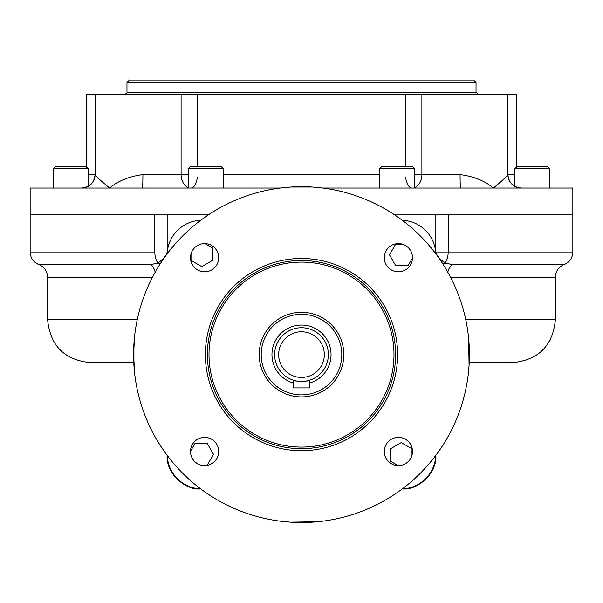 <?xml version="1.0" encoding="UTF-8"?>
<svg xmlns="http://www.w3.org/2000/svg" width="603" height="603" viewBox="0 0 603 603"><rect width="100%" height="100%" fill="white"/><g stroke="black" fill="none" stroke-linecap="round" stroke-linejoin="round"><path stroke-width="0.9" d="M278.661 354.602A22.839 22.839 0 0 0 312.919 374.373A22.839 22.839 0 0 0 312.919 334.823A22.839 22.839 0 0 0 278.661 354.602A22.839 22.839 0 0 0 312.919 374.373A22.839 22.839 0 0 0 312.919 334.823A22.839 22.839 0 0 0 278.661 354.602M301.5 314.299A40.303 40.303 0 0 1 336.399 374.749A40.303 40.303 0 0 1 266.601 374.749A40.303 40.303 0 0 1 301.5 314.299A40.303 40.303 0 0 1 336.399 374.749A40.303 40.303 0 0 1 266.601 374.749A40.303 40.303 0 0 1 301.5 314.299M301.5 325.047A29.555 29.555 0 0 1 309.558 383.033A29.555 29.555 0 0 0 301.5 325.047A29.555 29.555 0 0 0 293.442 383.033A29.555 29.555 0 0 1 301.5 325.047M301.5 381.465A26.864 26.864 0 0 0 328.364 354.602A26.864 26.864 0 0 0 301.5 327.731A26.864 26.864 0 0 0 274.636 354.602A26.864 26.864 0 0 0 301.5 381.465A26.864 26.864 0 0 0 328.364 354.602A26.864 26.864 0 0 0 301.5 327.731A26.864 26.864 0 0 0 274.636 354.602A26.864 26.864 0 0 0 301.5 381.465M293.442 380.229C292.937 381.578 310.055 381.578 309.558 380.229L309.558 387.91L293.442 387.91L293.442 380.229L293.442 387.91L309.558 387.91L309.558 380.229M167.167 214.894L208.344 214.894L167.167 214.894L167.167 253.848L167.167 214.894L30.15 214.894L167.167 214.894L154.828 214.894L154.828 252.024L30.15 252.024C30.444 258.031 33.361 262.222 38.878 264.604L150.712 264.604L157.911 263.014C163.315 259.2 166.398 255.536 167.167 252.024C166.398 255.536 163.315 259.2 157.911 263.014A13.432 7.259 -90 0 1 154.828 252.024L30.15 252.024L30.15 188.03L280.305 188.03L142.406 188.03A13.432 0.505 90 0 0 142.911 174.591C129.193 176.4 118.098 180.877 109.625 188.03L142.406 188.03A13.432 0.505 90 0 0 142.911 174.591L181.104 174.591L181.104 94.264L489.5 94.264M435.833 214.894L572.85 214.894L435.833 214.894L435.833 253.848L435.833 214.894L394.656 214.894L448.172 214.894L448.172 252.024L435.833 252.024L448.172 252.024A13.432 7.259 -90 0 1 445.089 263.014C439.685 259.2 436.602 255.536 435.833 252.024C436.602 255.536 439.685 259.2 445.089 263.014A13.432 7.259 -90 0 0 448.172 252.024L572.85 252.024L448.172 252.024L448.172 214.894M86.568 167.129L86.568 94.264L197.43 94.264L197.43 166.534L197.43 94.264L405.57 94.264L405.57 166.534L405.57 94.264L421.896 94.264L421.896 174.591L414.578 174.591L421.896 174.591A13.432 9.821 90 0 1 414.578 187.586A13.432 9.821 90 0 0 421.896 174.591L460.089 174.591C473.807 176.4 484.902 180.877 493.375 188.03L495.274 186.598L493.375 188.03L521.324 188.03A13.432 13.424 90 0 1 507.899 174.591L507.93 94.264L421.896 94.264L421.896 174.591L460.089 174.591A13.432 0.505 -90 0 0 460.594 188.03L322.695 188.03L572.85 188.03L572.85 252.024C572.556 258.031 569.639 262.222 564.122 264.604C558.597 266.986 555.687 271.184 555.386 277.192L450.509 277.192L555.386 277.192L555.386 319.673L465.742 319.673L555.386 319.673C552.838 345.783 538.509 360.112 512.399 362.659L469.224 362.659C526.246 362.659 526.246 362.659 469.224 362.659L512.399 362.659M88.128 186.357L88.128 168.682L53.2 168.682L88.128 168.682L85.973 166.534L70.664 166.534C90.096 166.534 90.096 166.534 70.664 166.534C51.225 166.534 51.225 166.534 70.664 166.534L55.348 166.534L53.2 168.682L53.2 188.03L109.625 188.03C100.935 180.877 96.088 176.4 95.101 174.591L95.101 174.591A13.432 13.424 -90 0 1 81.676 188.03A13.432 13.424 -90 0 0 95.101 174.591L95.101 174.591C96.088 176.4 100.935 180.877 109.625 188.03C118.098 180.877 129.193 176.4 142.911 174.591L181.104 174.591A13.432 9.821 90 0 0 188.422 187.586A13.432 9.821 90 0 1 181.104 174.591L188.422 174.591L181.104 174.591L181.104 94.264L113.447 94.264M223.344 174.591L379.656 174.591L223.344 174.591M81.639 188.03C89.794 187.232 94.272 182.754 95.07 174.591L88.128 174.591L95.07 174.591L95.07 94.264M507.764 174.591L507.899 174.591C506.912 176.4 502.065 180.877 493.375 188.03C502.065 180.877 506.912 176.4 507.899 174.591L514.872 174.591L507.93 174.591A13.432 13.424 90 0 0 521.324 188.03L549.8 188.03L549.8 168.682L514.872 168.682L549.8 168.682L547.652 166.534L517.027 166.534L514.872 168.682L514.872 186.357M507.93 94.264L516.432 94.264L516.432 167.129M113.5 94.264L111.887 94.264M181.104 94.264L491.113 94.264M460.089 174.591A13.432 0.505 -90 0 0 460.594 188.03L493.375 188.03C484.902 180.877 473.807 176.4 460.089 174.591M197.302 177.282A13.432 6.505 -90 0 1 190.925 188.03A13.432 6.505 -90 0 0 197.302 177.282M405.698 177.282A13.432 6.505 -90 0 0 412.075 188.03A13.432 6.505 -90 0 1 405.698 177.282M435.803 253.81A34.929 34.929 0 0 0 402.284 220.291A34.929 34.929 0 0 1 435.803 253.81M393.985 354.602A92.485 92.485 0 0 1 255.257 434.695A92.485 92.485 0 0 1 255.257 274.501A92.485 92.485 0 0 1 393.985 354.602A92.485 92.485 0 0 1 255.257 434.695A92.485 92.485 0 0 1 255.257 274.501A92.485 92.485 0 0 1 393.985 354.602M395.598 354.602A94.098 94.098 0 0 1 254.451 436.09A94.098 94.098 0 0 1 254.451 273.106A94.098 94.098 0 0 1 395.598 354.602A94.098 94.098 0 0 1 254.451 436.09A94.098 94.098 0 0 1 254.451 273.106A94.098 94.098 0 0 1 395.598 354.602M397.611 354.602A96.111 96.111 0 0 1 253.441 437.838A96.111 96.111 0 0 1 253.441 271.365A96.111 96.111 0 0 1 397.611 354.602A96.111 96.111 0 0 1 253.441 437.838A96.111 96.111 0 0 1 253.441 271.365A96.111 96.111 0 0 1 397.611 354.602M343.816 354.602A42.316 42.316 0 0 1 280.342 391.241A42.316 42.316 0 0 1 280.342 317.954A42.316 42.316 0 0 1 343.816 354.602A42.316 42.316 0 0 1 280.342 391.241A42.316 42.316 0 0 1 280.342 317.954A42.316 42.316 0 0 1 343.816 354.602M167.197 455.386A34.929 34.929 0 0 0 200.716 488.905A34.929 34.929 0 0 1 167.197 455.386M200.716 220.291A34.929 34.929 0 0 0 167.197 253.81A34.929 34.929 0 0 1 200.716 220.291M402.284 488.905A34.929 34.929 0 0 0 435.803 455.386A34.929 34.929 0 0 1 402.284 488.905M190.51 451.489A14.103 14.103 0 0 0 211.668 463.699A14.103 14.103 0 0 0 211.668 439.27A14.103 14.103 0 0 0 190.51 451.489A14.103 14.103 0 0 0 211.668 463.699A14.103 14.103 0 0 0 211.668 439.27A14.103 14.103 0 0 0 190.51 451.489M204.613 243.604A14.103 14.103 0 0 0 190.51 257.715A14.103 14.103 0 0 0 204.613 271.817A14.103 14.103 0 0 0 218.716 257.715A14.103 14.103 0 0 0 204.613 243.604A14.103 14.103 0 0 0 192.395 264.762A14.103 14.103 0 0 0 216.831 264.762A14.103 14.103 0 0 0 204.613 243.604M412.49 257.715A14.103 14.103 0 0 0 398.387 243.604A14.103 14.103 0 0 0 384.284 257.715A14.103 14.103 0 0 0 398.387 271.817A14.103 14.103 0 0 0 412.49 257.715A14.103 14.103 0 0 0 391.332 245.496A14.103 14.103 0 0 0 391.332 269.925A14.103 14.103 0 0 0 412.49 257.715M398.387 465.591A14.103 14.103 0 0 0 412.49 451.489A14.103 14.103 0 0 0 398.387 437.379A14.103 14.103 0 0 0 384.284 451.489A14.103 14.103 0 0 0 398.387 465.591A14.103 14.103 0 0 0 410.605 444.434A14.103 14.103 0 0 0 386.169 444.434A14.103 14.103 0 0 0 398.387 465.591M133.587 354.602A167.913 167.913 0 0 0 385.46 500.015A167.913 167.913 0 0 0 385.46 209.181A167.913 167.913 0 0 0 133.587 354.602A167.913 167.913 0 0 0 385.46 500.015A167.913 167.913 0 0 0 385.46 209.181A167.913 167.913 0 0 0 133.587 354.602L134.642 335.796L133.926 343.853L133.926 365.343L134.642 373.408L133.587 354.602M468.358 373.408L469.074 365.343L468.358 373.408M468.614 338.23L469.074 365.343L468.614 338.23M282.694 521.459L290.752 522.168L282.694 521.459M317.864 521.716L290.752 522.168L317.864 521.716M320.306 187.744L312.248 187.028L290.752 187.028L282.694 187.744L290.752 187.028L312.248 187.028L320.306 187.744M133.776 362.659C76.754 362.659 76.754 362.659 133.776 362.659L90.601 362.659L133.776 362.659M435.833 455.348C437.333 471.961 418.866 490.435 402.246 488.927L408.962 488.927L411.608 487.601C426.818 482.212 434.899 471.463 435.833 455.348C437.333 471.961 418.866 490.435 402.246 488.927L408.962 488.927A8.058 8.058 0 0 1 411.608 487.601L408.962 488.927A8.058 8.058 0 0 1 411.608 487.601L410.507 487.902M194.038 488.927L191.392 487.601A8.058 8.058 0 0 1 194.038 488.927L191.392 487.601A8.058 8.058 0 0 1 194.038 488.927L200.754 488.927C184.134 490.435 165.667 471.961 167.167 455.348C165.667 471.961 184.134 490.435 200.754 488.927L194.038 488.927M167.167 455.348C168.101 471.463 176.182 482.212 191.392 487.601L191.422 487.608M442.79 263.873A13.432 11.563 180 0 1 445.089 263.014L452.288 264.604L564.122 264.604L452.288 264.604A13.432 7.711 90 0 0 447.818 272.224A13.432 7.711 90 0 1 452.288 264.604L445.12 263.051A13.432 11.593 180 0 0 442.813 263.903M90.601 362.659C64.491 360.112 50.162 345.783 47.614 319.673L137.258 319.673L47.614 319.673L47.614 277.192L152.491 277.192L47.614 277.192C47.313 271.184 44.403 266.986 38.878 264.604L150.712 264.604A13.432 7.711 90 0 1 155.182 272.224A13.432 7.711 90 0 0 150.712 264.604L157.88 263.051A13.432 11.593 0 0 1 160.187 263.903M160.21 263.873A13.432 11.563 0 0 0 157.911 263.014A13.432 7.259 -90 0 1 154.828 252.024L154.828 214.894M411.985 448.79L411.985 455.242L411.985 448.79L411.985 455.242L411.985 448.79L401.236 442.587L411.985 448.79M390.488 448.79L401.236 442.587L390.488 448.79L401.236 442.587L390.488 448.79L390.488 461.197L390.488 448.79M398.093 465.584L390.488 461.197L398.093 465.584M395.689 244.117L402.141 244.117L395.689 244.117L402.141 244.117L395.689 244.117L389.485 254.865L395.689 244.117M395.689 265.606L389.485 254.865L395.689 265.606L389.485 254.865L395.689 265.606L408.095 265.606L395.689 265.606M412.49 258.009L408.095 265.606L412.49 258.009M191.015 260.413L191.015 253.961L191.015 260.413L191.015 253.961L191.015 260.413L201.764 266.616L191.015 260.413M212.512 260.413L201.764 266.616L212.512 260.413L201.764 266.616L212.512 260.413L212.512 247.999L212.512 260.413M204.907 243.612L212.512 247.999L204.907 243.612M207.311 465.079L200.859 465.079L207.311 465.079L200.859 465.079L207.311 465.079L213.515 454.338L207.311 465.079M207.311 443.589L213.515 454.338L207.311 443.589L213.515 454.338L207.311 443.589L194.905 443.589L207.311 443.589M190.51 451.195L194.905 443.589L190.51 451.195M478.043 94.264L476.031 92.251L126.969 92.251L126.969 82.445L476.031 82.445L126.969 82.445L128.582 80.832L474.418 80.832L476.031 82.445L476.031 92.251L126.969 92.251C127.55 92.538 126.879 93.216 124.957 94.264M395.53 80.832L207.47 80.832M196.895 166.534L216.711 166.534L190.571 166.534L188.422 168.682L223.344 168.682L188.422 168.682L188.422 188.03M214.872 166.534L221.195 166.534L223.344 168.682L223.344 188.03M387.812 166.534L412.429 166.534L381.805 166.534L379.656 168.682L414.578 168.682L379.656 168.682L379.656 188.03M406.422 166.534L412.429 166.534L414.578 168.682L414.578 188.03M523.351 166.534L541.328 166.534M524.278 166.534L517.027 166.534M507.93 174.591C508.728 182.754 513.206 187.232 521.361 188.03"/></g></svg>
